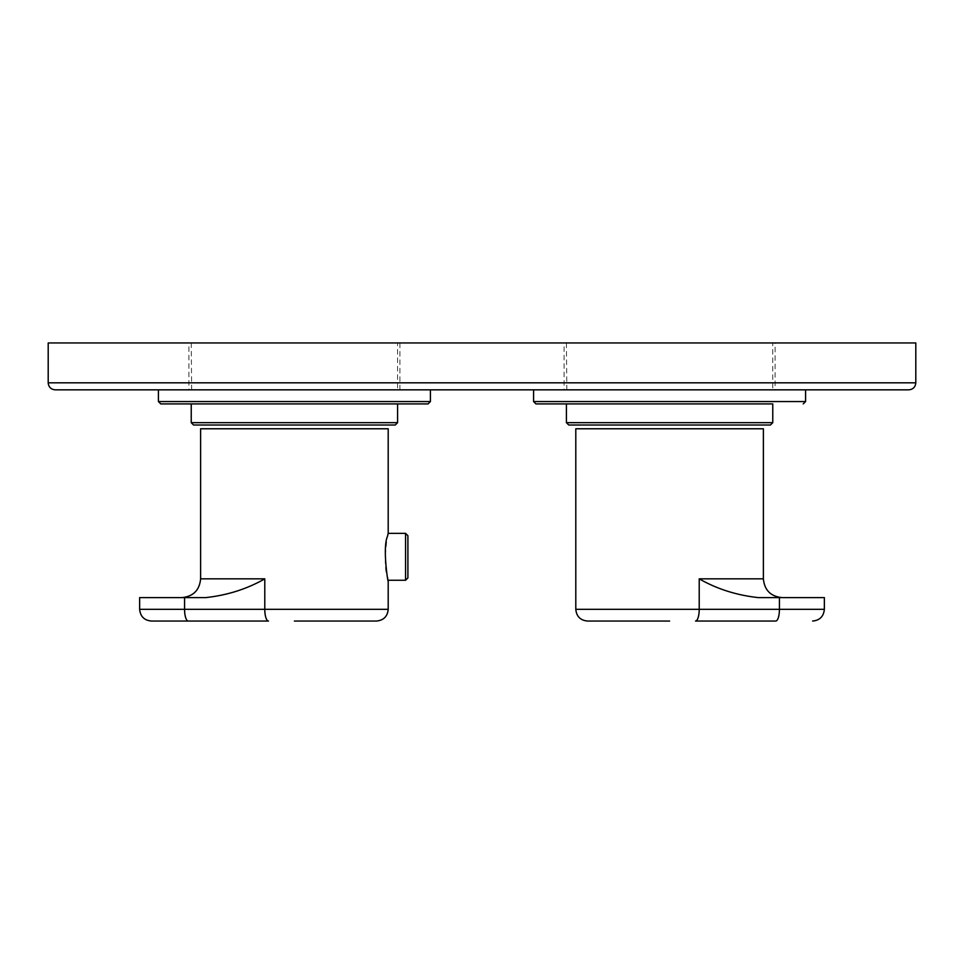 <?xml version="1.0" encoding="UTF-8"?>
<svg xmlns="http://www.w3.org/2000/svg" width="964" height="964" viewBox="0 0 964 964"><rect width="100%" height="100%" fill="white"/><g stroke="black" fill="none" stroke-linecap="round" stroke-linejoin="round"><path stroke-width="0.72" stroke-dasharray="4.82 3.62" d="M388.203 428.775L200.62 428.775M388.203 580.244L387.528 577.376C381.539 564.205 390.01 520.439 387.528 536.225M139.647 597.608L205.754 597.608C227.383 595.234 247.061 588.98 264.787 578.846L200.62 578.846M376.478 621.045L294.406 621.045M151.372 621.045L268.498 621.045A11.725 3.699 -90 0 1 264.787 609.32L264.787 578.846M407.905 577.906L407.905 575.327M575.797 428.775L763.38 428.775M575.797 609.32L699.213 609.32L699.213 578.846C716.939 588.98 736.616 595.234 758.246 597.608L824.353 597.608M587.522 621.045L669.594 621.045M568.76 425.016L770.417 425.016M669.594 403.916L772.766 403.916M618.996 389.842L762.187 389.842L564.073 389.842L564.073 342.955L775.104 342.955L564.073 342.955M720.18 389.842L775.104 389.842L775.104 342.955M772.345 389.842L566.832 389.842L772.766 389.842L772.766 342.955L566.41 342.955L772.766 342.955M566.41 342.955L566.832 389.842M395.24 425.016L193.583 425.016M397.168 403.916L191.233 403.916L397.168 403.916M243.82 389.842L387.01 389.842L188.896 389.842L188.896 342.955L399.927 342.955L188.896 342.955M399.927 342.955L399.927 389.842L345.004 389.842M397.168 389.842L191.655 389.842L397.59 389.842L397.59 342.955L191.233 342.955L397.59 342.955M191.655 389.842L191.233 342.955M48.2 342.955L915.8 342.955M533.586 389.842L805.591 389.842M158.409 389.842L430.414 389.842M669.594 389.842L533.586 389.842L669.594 389.842M294.406 389.842L430.414 389.842L294.406 389.842M160.759 403.916L397.59 403.916M763.705 342.955L575.472 342.955L763.705 342.955M388.528 342.955L200.295 342.955L388.528 342.955M388.203 609.32L184.57 609.32L184.57 597.608M188.269 621.045A11.725 3.699 90 0 1 184.57 609.32L139.647 609.32M405.555 580.256L405.555 533.357M779.43 597.608L779.43 609.32L824.353 609.32M695.502 621.045A11.725 3.699 90 0 0 699.213 609.32L779.43 609.32A11.725 3.699 -90 0 1 775.731 621.045M699.213 578.846L763.38 578.846M566.41 422.678L772.766 422.678M397.59 422.678L191.233 422.678M48.2 382.816L915.8 382.816M533.586 401.566L805.591 401.566M158.409 401.566L430.414 401.566"/><path stroke-width="1.45" d="M188.269 621.045L151.372 621.045C144.251 620.358 140.346 616.442 139.647 609.32L264.787 609.32A11.725 3.699 90 0 0 268.498 621.045L188.269 621.045A11.725 3.699 -90 0 1 184.57 609.32L184.57 597.608L205.754 597.608C227.383 595.234 247.061 588.98 264.787 578.846L200.62 578.846L200.62 428.775L388.203 428.775L388.203 533.357L387.528 536.225C381.539 549.396 390.01 593.161 387.528 577.376M184.57 597.608L139.647 597.608L139.647 609.32M294.406 621.045L376.478 621.045C383.6 620.358 387.516 616.442 388.203 609.32L388.203 580.244L405.555 580.256L407.905 577.906L407.905 535.695L407.905 575.327M779.43 597.608L779.43 609.32L824.353 609.32L824.353 597.608L758.246 597.608C736.616 595.234 716.939 588.98 699.213 578.846L763.38 578.846L763.38 428.775L575.797 428.775L575.797 609.32C576.484 616.442 580.4 620.358 587.522 621.045L669.594 621.045M775.731 621.045L695.502 621.045L775.731 621.045A11.725 3.699 90 0 0 779.43 609.32L575.797 609.32M770.417 425.016L568.76 425.016L566.41 422.678L772.766 422.678L770.417 425.016M772.766 422.678L772.766 403.916L566.41 403.916L566.41 422.678M397.59 422.678L191.233 422.678L193.583 425.016L395.24 425.016L397.59 422.678L397.59 403.916L428.064 403.916L160.759 403.916L158.409 401.566L430.414 401.566L428.064 403.916M48.2 382.816L915.8 382.816L915.8 342.955L48.2 342.955L48.2 382.816C48.622 387.082 50.959 389.432 55.237 389.842L158.409 389.842L158.409 401.566M533.586 401.566L805.591 401.566L805.591 389.842L908.763 389.842L482 389.842L533.586 389.842L533.586 401.566L535.936 403.916L566.41 403.916M430.414 401.566L430.414 389.842L482 389.842L55.237 389.842M669.594 403.916L535.936 403.916M388.203 609.32L264.787 609.32L264.787 578.846M388.203 533.357L405.555 533.357L405.555 580.256M699.213 578.846L699.213 609.32A11.725 3.699 -90 0 1 695.502 621.045M200.62 578.846C199.5 590.233 193.258 596.487 181.859 597.608M405.555 533.357L407.905 535.695M824.353 609.32C823.654 616.442 819.749 620.358 812.628 621.045M763.38 578.846C764.5 590.233 770.742 596.487 782.141 597.608M191.233 422.678L191.233 403.916M915.8 382.816C915.378 387.082 913.041 389.432 908.763 389.842M805.591 401.566L803.241 403.916"/></g></svg>
